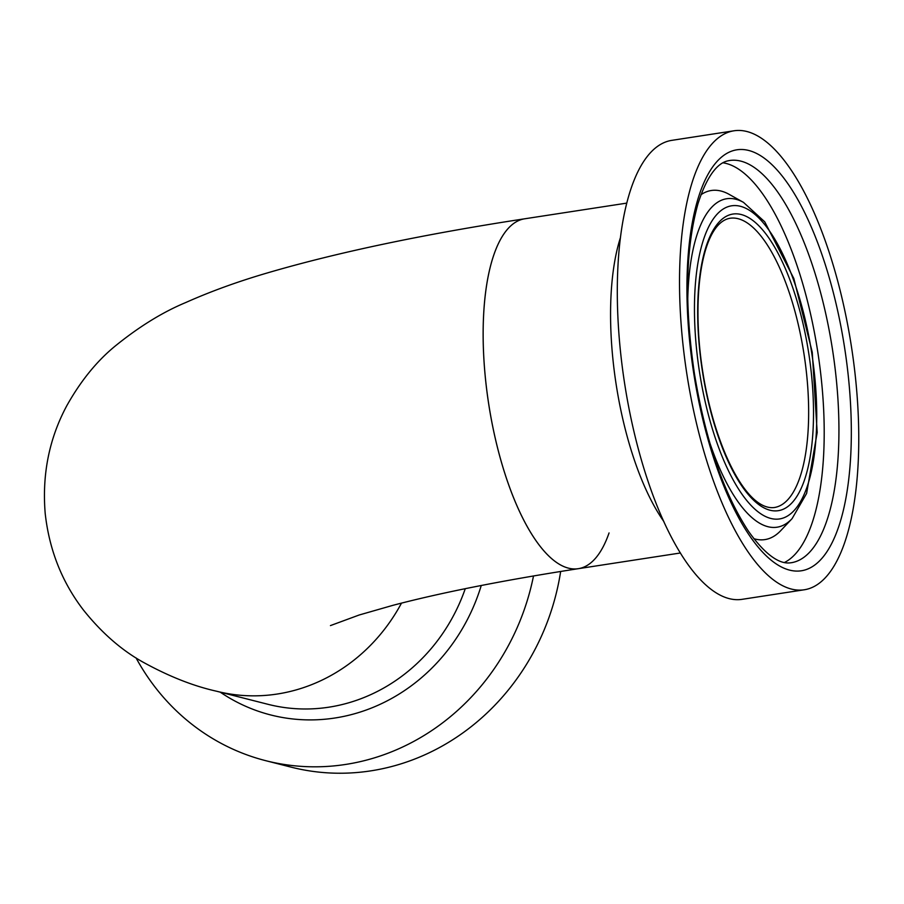 <?xml version="1.0" encoding="UTF-8"?>
<svg xmlns="http://www.w3.org/2000/svg" width="904" height="904" viewBox="0 0 904 904"><rect width="100%" height="100%" fill="white"/><g stroke="black" fill="none" stroke-linecap="round" stroke-linejoin="round"><path stroke-width="1.36" d="M609.059 532.942A176.981 63.585 -98.7 0 1 578.368 568.672A176.981 63.585 -98.7 0 1 485.278 376.9A176.981 63.585 -98.7 0 1 524.58 218.813A176.981 63.585 -98.7 0 0 488.849 404.902A176.981 63.585 -98.7 0 0 578.368 568.672C503.37 580.323 441.536 592.549 392.878 605.341L359.204 614.991L330.446 625.591M401.5 603.115A176.981 163.274 104.3 0 1 216.406 691.187A176.981 163.274 -75.7 0 0 401.5 603.115M804.413 589.758L742.195 599.318A232.17 83.417 -98.7 0 1 624.777 384.494A232.17 83.417 -98.7 0 1 671.649 140.38L733.867 130.809A232.17 83.417 -98.7 0 1 851.285 345.644A232.17 83.417 -98.7 0 1 804.413 589.758A232.17 83.417 -98.7 0 1 686.995 374.923A232.17 83.417 -98.7 0 1 733.867 130.809M687.741 300.399A166.144 59.698 -98.7 0 1 743.472 202.36L764.75 221.842L793.825 278.488L812.255 352.255L817.182 432.485L806.605 493.448L792.085 518.636L780.853 530.535A176.596 63.449 -98.7 0 1 780.231 531.179A176.596 63.449 -98.7 0 1 753.846 538.682M700.973 194.722A176.596 63.449 -98.7 0 1 728.398 193.942A176.596 63.449 -98.7 0 1 729.178 194.383L743.472 202.36M136.063 657.92A232.17 214.18 -75.7 0 0 265.821 760.705A232.17 214.18 -75.7 0 0 533.507 575.95M265.821 760.705L291.043 767.123A232.17 214.18 -75.7 0 0 560.661 571.452M729.483 160.528A203.457 73.1 -98.7 0 1 832.381 348.797A203.457 73.1 -98.7 0 1 791.305 562.729C787.836 563.056 773.553 566.661 748.399 531.134C723.595 493.2 705.595 440.689 694.419 373.589C684.339 304.851 685.537 248.171 698.035 203.558C711.369 162.11 726.07 161.262 729.483 160.528M693.797 373.714A212.937 76.512 -98.7 0 1 736.139 149.928A212.937 76.512 -98.7 0 1 844.472 346.853A212.937 76.512 -98.7 0 1 802.13 570.65A212.937 76.512 -98.7 0 1 693.797 373.714M722.974 162.81A203.457 73.1 -98.7 0 1 817.645 351.068A203.457 73.1 -98.7 0 1 784.412 562.514M699.56 372.358A158.392 56.907 -98.7 0 1 731.053 205.897A158.392 56.907 -98.7 0 1 811.634 352.379A158.392 56.907 -98.7 0 1 780.141 518.839A158.392 56.907 -98.7 0 1 699.56 372.358M729.935 218.271A146.324 52.579 -98.7 0 1 803.938 353.667A146.324 52.579 -98.7 0 1 774.4 507.517C746.421 511.122 714.442 446.723 702.758 371.781C690.769 295.981 701.843 223.254 729.935 218.271M702.51 371.826A150.041 53.912 -98.7 0 1 732.342 214.146A150.041 53.912 -98.7 0 1 808.684 352.91A150.041 53.912 -98.7 0 1 778.852 510.59A150.041 53.912 -98.7 0 1 702.51 371.826M663.875 521.563A176.981 63.585 -98.7 0 1 616.291 385.319A176.981 63.585 -98.7 0 1 620.291 238.08M792.085 518.636A166.144 59.698 -98.7 0 1 709.493 441.853M220.248 692.159A186.642 172.189 -75.7 0 0 481.256 585.487M626.675 203.129L524.58 218.813C423.456 234.294 337.893 252.284 267.878 272.782C238.204 281.438 210.835 291.348 185.772 302.524C162.313 312.287 138.527 327.022 114.401 346.707C96.31 361.702 80.445 381.375 66.806 405.704C49.178 438.542 41.968 474.453 45.2 513.449C49.245 549.96 62.014 582.176 83.484 610.087C101.451 632.551 121.057 649.761 142.301 661.739C168.28 676.135 192.981 685.955 216.406 691.187L268.07 704.329A176.981 163.274 -75.7 0 0 465.266 588.685M680.452 552.977L578.368 568.672"/></g></svg>
